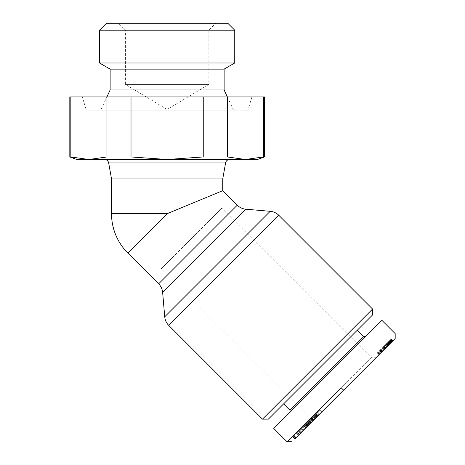 <?xml version="1.0" encoding="UTF-8"?>
<svg xmlns="http://www.w3.org/2000/svg" width="465" height="465" viewBox="0 0 465 465"><rect width="100%" height="100%" fill="white"/><g stroke="black" fill="none" stroke-linecap="round" stroke-linejoin="round"><path stroke-width="0.35" stroke-dasharray="2.33 1.74" d="M111.524 178.944L222.735 178.944M222.735 190.667L167.127 213.697L127.811 253.018M262.481 419.139L372.57 309.051M161.233 268.747L222.177 207.803L371.587 357.213L340.322 388.478L310.643 418.157L161.233 268.747L222.177 207.803M297.373 432.415L307.696 422.092L296.484 433.299L297.373 432.415L299.338 434.38L298.454 435.263L299.611 434.107L297.647 432.136M303.436 430.282L301.471 428.317M305.848 427.87L303.883 425.899M308.08 425.638L306.115 423.673M301.506 432.212L299.541 430.247M316.264 413.525L304.964 424.824L316.264 413.525M318.973 414.745L306.929 426.789L318.973 414.745L317.008 412.775M309.632 424.086L307.661 422.121M307.516 426.202L305.551 424.237M308.132 425.585L306.168 423.621M386.52 347.198L379.039 354.679L385.997 347.715L381.37 352.342L383.735 349.982L381.765 348.018L391.17 338.613L377.034 352.749L382.242 347.547L381.765 348.018L383.735 349.982L393.14 340.578L386.52 347.198L384.555 345.233M283.609 403.905L357.335 330.185L283.609 403.905M290.003 410.293L363.723 336.573M290.003 412.263L365.693 336.573L290.003 412.263M341.118 387.688L287.056 441.744L341.118 387.688M273.78 428.48L381.91 320.35M234.744 62.99L99.51 62.99M234.744 30.202L99.51 30.202M104.555 159.483L229.704 159.483L104.555 159.483M208.832 84.415L125.422 84.415L208.832 84.415L167.127 109.473L125.422 84.415L125.422 30.202L208.832 30.202L208.832 84.415M118.476 23.25L215.783 23.25L118.476 23.25L125.422 30.202L208.832 30.202L215.783 23.25M247.758 110.827L86.502 110.827L82.328 96.929L251.925 96.929L247.758 110.827L86.502 110.827M227.368 96.929L233.854 110.827L100.405 110.827L106.892 96.929M100.405 110.827L233.854 110.827M69.82 156.955L70.82 156.955L70.82 96.929L69.82 96.929M106.933 96.929L106.933 156.955L131.014 156.955L131.014 96.929L70.82 96.929M203.246 96.929L203.246 156.955L227.327 156.955L227.327 96.929L131.014 96.929M264.44 96.929L263.44 96.929L263.44 156.955L264.44 156.955M76.772 159.483L88.873 159.483L70.82 156.955M106.933 156.955L88.873 159.483L167.127 159.483L131.014 156.955M203.246 156.955L167.127 159.483L245.381 159.483L227.327 156.955M263.44 96.929L227.327 96.929M263.44 156.955L245.381 159.483L257.488 159.483M224.124 69.122L110.135 69.122M224.124 89.978L110.135 89.978M251.925 96.929L82.328 96.929M106.462 23.25L227.798 23.25M372.57 314.945L268.375 419.139M376.505 357.213L371.587 357.213L310.643 418.157L310.643 423.074L376.505 357.213L310.643 423.074M299.582 434.136L297.617 432.165L305.377 424.406L292.741 437.042L294.711 439.007L395.18 338.537M377.074 352.714L379.004 354.714L377.063 352.72M309.8 423.917L321.751 411.967L307.749 425.969L309.8 423.917L307.836 421.947L319.786 409.996L297.036 432.752L311.393 418.39L305.924 423.865L307.824 421.958L309.795 423.923L307.888 425.83L313.364 420.354L299.001 434.717L309.795 423.923M313.329 420.389L315.427 418.291L313.334 420.383L311.37 418.419L313.329 420.389M303.947 429.77L308.684 425.033L303.947 429.77L301.983 427.806L306.72 423.069L301.983 427.806M381.271 352.447L379.3 350.482M387.049 346.669L385.084 344.704M387.502 346.216L385.537 344.251L387.508 346.21M387.88 345.838L385.909 343.873L387.897 345.821M388.141 345.576L386.177 343.612M388.304 345.414L386.339 343.449M388.362 345.356L386.392 343.391L388.351 345.367M388.246 345.472L386.281 343.507M388.031 345.687L386.06 343.722M387.002 346.716L385.032 344.751M387.142 346.576L385.177 344.612M388.095 345.623L386.13 343.658M388.868 344.85L386.903 342.879M389.467 344.251L387.496 342.287M389.879 343.838L387.915 341.874M390.275 343.443L388.31 341.473M390.676 343.042L388.705 341.077M390.803 342.914L388.839 340.944M390.786 342.932L388.821 340.967M390.484 343.234L388.519 341.269L390.484 343.234M390.118 343.6L388.147 341.636M389.362 344.356L387.397 342.391M389.833 343.885L387.868 341.92M391.117 342.6L389.153 340.636M391.658 342.06L389.687 340.095M392.024 341.694L390.059 339.729M392.437 341.281L390.472 339.311M392.768 340.95L390.803 338.985M392.89 340.828L390.925 338.857M393.035 340.682L391.065 338.718M393.117 340.601L391.152 338.63L393.111 340.607M393.14 340.578L391.17 338.613M393.012 340.7L391.048 338.735M392.844 340.874L390.879 338.909M392.6 341.118L390.635 339.154M392.28 341.438L390.315 339.473M391.89 341.827L389.926 339.863M391.431 342.287L389.461 340.322M391.327 342.391L389.356 340.426M390.862 342.856L388.897 340.892M390.344 343.373L388.374 341.409M389.769 343.949L387.798 341.984M389.124 344.594L387.159 342.629M388.438 345.28L386.467 343.315M387.682 346.036L385.712 344.071M386.868 346.849L384.904 344.885M385.997 347.715L384.032 345.751L382.242 347.547L384.044 345.745L386.008 347.71L384.044 345.745M385.282 348.436L383.317 346.472M384.497 349.221L382.532 347.256M383.77 349.947L381.806 347.983M383.102 350.616L381.131 348.651M382.486 351.232L380.521 349.267M381.939 351.778L379.975 349.814M381.724 351.993L379.754 350.029M381.079 352.639L379.115 350.674M380.533 353.185L378.568 351.22M380.068 353.65L378.103 351.68M379.702 354.016L377.737 352.051M379.487 354.231L377.516 352.267M379.277 354.44L377.313 352.476M379.115 354.603L377.15 352.639M379.004 354.714L377.034 352.749L379.004 354.714M379.155 354.562L377.185 352.598M379.335 354.382L377.365 352.418M379.579 354.138L377.615 352.174M379.76 353.958L377.789 351.993M380.172 353.545L378.208 351.581M380.672 353.045L378.708 351.075M385.874 347.843L383.91 345.873L385.874 347.843M385.497 348.221L383.532 346.251L385.497 348.221M385.415 348.302L383.445 346.338L385.415 348.302M384.886 348.831L382.922 346.867L384.886 348.831M384.206 349.511L382.242 347.547L384.206 349.511M382.968 350.75L381.004 348.785L382.968 350.75M382.346 351.371L380.382 349.407L382.346 351.371M382.003 351.714L380.039 349.744L382.003 351.714M381.562 352.156L379.597 350.192L381.562 352.156M381.37 352.342L379.405 350.377L381.37 352.342M321.751 411.967L319.786 409.996M307.749 425.969L305.784 424.004M313.846 419.872L311.881 417.901M315.933 417.785L313.968 415.82M314.671 419.046L312.707 417.082M317.339 416.378L315.369 414.414M319.635 414.083L317.671 412.112M313.375 420.343L311.428 422.29L313.375 420.343L311.405 418.378L313.364 420.354M311.428 422.29L309.458 420.325M314.974 418.744L313.009 416.779L314.962 418.756M307.342 426.376L305.377 424.406M307.202 426.515L305.238 424.551M292.741 437.042L297.617 432.165M294.851 438.867L292.88 436.902M302.639 431.078L300.675 429.114M295.072 438.646L293.107 436.682M295.223 438.495L293.252 436.53M307.714 426.004L305.749 424.039M307.574 426.143L305.61 424.179M310.678 423.04L308.714 421.075M310.085 423.632L308.121 421.662M308.237 425.481L306.266 423.516M316.119 417.599L314.154 415.629M317.897 415.82L315.933 413.856M316.229 417.483L314.264 415.518M312.823 420.895L310.858 418.93M310.946 422.772L308.981 420.802M299.495 434.223L297.53 432.252M296.147 437.571L294.182 435.6M309.184 424.533L307.22 422.569M309.661 424.057L307.696 422.092M303.006 430.712L301.041 428.747L304.953 424.83L301.035 428.753L303 430.718L306.923 426.794L304.953 424.83L306.929 426.789L303 430.718M301.704 432.014L299.739 430.044M304.069 429.648L302.105 427.684M304.726 428.992L302.756 427.027M300.96 432.758L298.995 430.793M301.663 432.055L299.698 430.09M306.534 427.184L304.569 425.219M306.098 427.62L304.133 425.655M308.684 425.033L306.72 423.069M308.487 425.231L306.522 423.266M299.001 434.717L297.036 432.752M300.268 433.45L298.298 431.485M312.073 421.645L310.108 419.674M309.533 424.185L307.568 422.22M307.888 425.83L305.924 423.865M305.935 427.783L303.971 425.818M111.524 213.697L167.127 213.697M278.843 215.318L168.749 325.413M158.629 283.836L237.266 205.199M245.909 209.215L162.645 292.479M164.732 316.77L270.2 211.302M311.567 422.15L309.603 420.186M225.595 162.919L108.665 162.919M310.789 422.929L308.818 420.965M312.416 421.296L310.451 419.331M309.754 423.964L307.784 421.999M315.404 418.314L313.439 416.349M315.084 418.634L313.119 416.663M313.422 420.296L311.451 418.331M313.922 419.796L311.957 417.832M316.491 417.221L314.526 415.257M318.194 415.524L316.223 413.559M295.949 437.763L293.985 435.798M300.942 432.776L298.978 430.805M298.454 435.263L296.484 433.299M306.813 422.97L308.777 424.94M317.554 412.234L319.519 414.199M310.446 423.272L308.475 421.307M312.509 421.209L310.544 419.238M309.382 424.33L307.417 422.365M315.427 418.291L313.462 416.32M316.88 416.838L314.915 414.873M295.804 437.914L293.839 435.943M306.156 427.562L304.191 425.591"/><path stroke-width="0.7" d="M104.555 159.483A4.168 4.168 0 0 1 108.665 162.919L111.524 178.944L111.524 213.697A55.608 55.608 0 0 0 127.811 253.018L158.629 283.836A13.904 13.904 0 0 1 162.645 292.479L164.732 316.77A13.904 13.904 0 0 0 168.749 325.413L262.481 419.139L372.57 309.051L278.843 215.318A13.904 13.904 0 0 0 270.2 211.302L245.909 209.215A13.904 13.904 0 0 1 237.266 205.199L222.735 190.667L222.735 178.944L225.595 162.919A4.168 4.168 0 0 1 229.704 159.483M222.735 190.667L167.127 213.697L127.811 253.018M283.609 403.905L290.003 410.293L363.723 336.573L357.335 330.185M363.723 336.573L365.693 336.573M290.003 412.263L290.003 410.293M341.118 387.688L287.056 441.744L341.118 387.688L343.571 390.141L294.711 439.007M343.571 390.141L395.18 338.537L395.18 333.62L381.91 320.35L273.78 428.48L287.05 441.75L291.968 441.75M372.57 309.051L372.57 314.945L268.375 419.139L262.481 419.139M234.744 62.99L234.744 30.202L99.51 30.202L99.51 62.99L234.744 62.99L224.124 69.122L224.124 89.978L227.368 96.929M99.51 30.202L106.462 23.25L227.798 23.25L234.744 30.202M106.892 96.929L110.135 89.978L224.124 89.978M110.135 89.978L110.135 69.122L224.124 69.122M110.135 69.122L99.51 62.99M264.44 156.955L257.488 159.483L245.381 159.483L263.44 156.955L263.44 96.929L264.44 96.929L264.44 156.955L263.44 156.955M76.772 159.483L69.82 156.955L69.82 96.929L70.82 96.929L70.82 156.955L88.873 159.483L76.772 159.483M70.82 156.955L69.82 156.955M131.014 96.929L131.014 156.955L106.933 156.955L106.933 96.929L227.327 96.929L227.327 156.955L203.246 156.955L203.246 96.929M227.327 156.955L245.381 159.483L167.127 159.483L203.246 156.955M131.014 156.955L167.127 159.483L88.873 159.483L106.933 156.955M70.82 96.929L106.933 96.929M222.735 178.944L111.524 178.944M227.327 96.929L263.44 96.929M167.127 213.697L111.524 213.697M270.2 211.302L164.732 316.77M168.749 325.413L278.843 215.318M108.665 162.919L225.595 162.919M162.645 292.479L245.909 209.215M237.266 205.199L158.629 283.836"/></g></svg>
